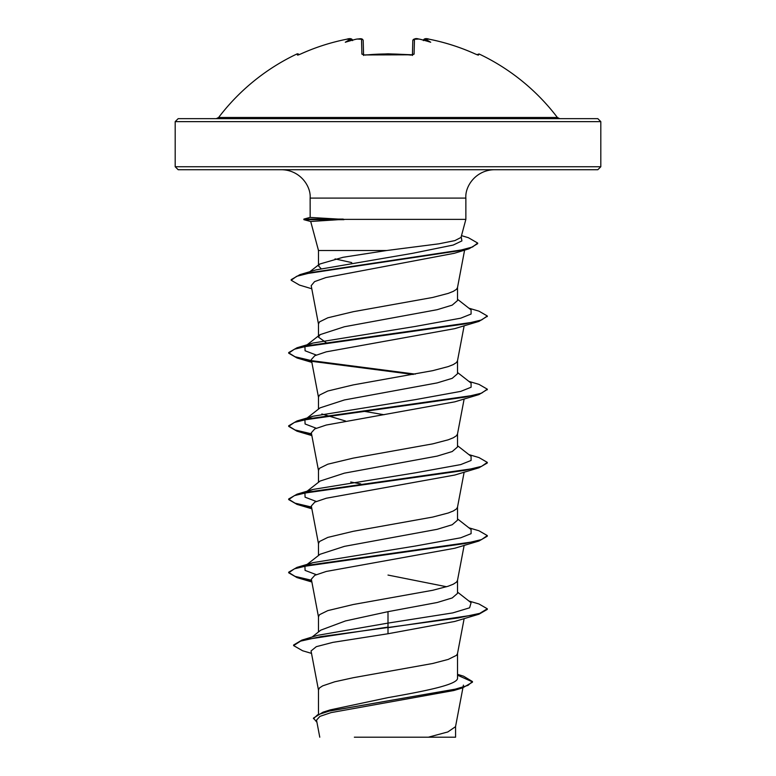 <?xml version="1.0" encoding="UTF-8"?>
<svg xmlns="http://www.w3.org/2000/svg" width="776" height="776" viewBox="0 0 776 776"><rect width="100%" height="100%" fill="white"/><g stroke="black" fill="none" stroke-linecap="round" stroke-linejoin="round"><path stroke-width="1.16" d="M364.962 55.086L361.917 54.155L361.529 39.256L357.309 39.033A211.955 211.15 180 0 0 355.98 39.236A158.546 83.371 146.2 0 0 345.291 42.253A158.546 75.068 -143.3 0 1 350.849 39.236L346.63 39.236A211.761 211.693 180 0 0 300.351 54.155L297.509 55.096A1.494 1.484 -26 0 1 298.265 54.95M297.509 55.096L296.956 53.961A1.494 1.494 0 0 1 298.935 54.66L298.964 54.718M477.735 54.95A1.494 1.484 26 0 1 478.491 55.096L479.044 53.961A212.808 212.808 0 0 1 557.372 117.477L218.628 117.477L216.261 118.65L330.149 118.65M478.491 55.096L475.649 54.155A211.761 211.693 180 0 0 429.37 39.256L425.345 38.897M426.422 38.848L426.955 38.887M427.576 38.955L428.226 39.052M426.179 38.81L424.259 39.091L423.454 40.139A1.494 1.474 5 0 1 425.17 39.033L425.151 39.236A158.546 75.068 143.3 0 1 430.709 42.253A158.546 83.371 -146.2 0 0 420.02 39.236L420.02 39.236A211.955 211.15 180 0 0 418.691 39.033L414.471 39.256L414.083 54.155L411.096 55.096A212.789 191.255 180 0 0 388 53.961A212.789 191.255 180 0 0 364.904 55.096M597.821 118.65L178.179 118.65L175.192 121.628L600.808 121.628L597.821 118.65M600.808 166.743L175.192 166.743L178.179 169.721L597.821 169.721L600.808 166.743L600.808 121.628M320.963 268.525L318.48 265.877L319.663 264.063L343.031 257.293L386.681 250.512L438.896 243.819L454.872 240.608L461.012 237.446L465.862 219.375L343.225 219.375L310.73 221.48M343.943 219.686L303.891 219.686L310.71 221.509L318.49 250.512L386.681 250.512M326.23 342.701L318.48 337.153L320.081 334.64L344.408 326.745L437.14 309.702L452.224 305.123L457.52 300.545L457.52 287.479M318.48 337.153L318.48 323.902L319.537 321.865L327.802 317.801L353.245 311.7L432.688 297.46L448.198 293.396L453.32 291.359L456.463 289.332L457.481 287.663L464.601 250.134M318.48 713.823L318.48 689.922L319.537 687.885L322.68 685.858L334.747 681.784L353.245 677.72L432.688 663.49L448.198 659.416L456.463 655.351L457.481 653.693L464.145 618.598M457.52 674.334L463.573 676.197L472.468 681.561L467.967 685.392L455.095 689.214L322.981 712.193L330.275 709.875L388 697.634C425.141 691.077 458.393 684.577 457.52 678.001L457.52 653.508M312.059 637.048L320.789 630.141L345.533 620.916L388 611.663L437.189 602.506L452.233 597.937L457.52 593.368L457.52 580.303M446.578 586.743L388 575.064M318.48 631.974L318.48 616.716L319.537 614.679L327.802 610.615L353.245 604.514L432.688 590.284L448.198 586.22L453.32 584.183L456.463 582.145L457.481 580.487L464.145 545.392M306.132 565.17L320.081 554.258L344.418 546.362L437.13 529.319L452.214 524.741L457.52 520.163L457.52 507.097M318.48 555.519L318.48 543.51L319.537 541.483L327.802 537.409L353.245 531.308L432.688 517.078L448.198 513.014L453.32 510.977L456.463 508.94L457.481 507.281L464.145 472.186M320.1 481.052L344.389 473.156L437.179 456.104L452.233 451.525L457.52 446.957L457.52 433.891M318.48 482.313L318.48 470.305L319.537 468.277L327.802 464.203L353.245 458.112L432.688 443.872L448.198 439.808L453.32 437.771L456.463 435.743L457.481 434.075L464.145 398.98M306.132 418.768L320.09 407.846L344.428 399.95L437.15 382.907L452.224 378.329L457.52 373.751L457.52 360.685M318.48 409.107L318.48 397.099L319.537 395.071L327.802 391.007L353.245 384.906L432.688 370.666L448.198 366.602L453.32 364.565L456.463 362.537L457.481 360.869L464.145 325.784M360.753 483.914L350.723 482.012M345.475 420.99L321.827 413.977M384.042 414.743L362.77 411.076M472.468 681.561L472.468 682.172L462.632 687.875L453.853 690.514L331.061 712.611L319.945 716.364L316.53 720.138L319.77 737.2M455.57 726.297L455.57 737.2L354.351 737.2M428.371 737.2L447.83 731.943L455.531 726.675L462.923 687.788M351.732 262.598L335.038 258.903M318.48 265.877L318.49 250.512M388 611.663L388 623.099L317.704 635.321L301.883 640.113L293.609 645.002L293.609 645.603L302.63 650.763L311.515 653.382M457.52 676.944L457.52 678.001M457.52 592.117L471.08 602.719L469.596 607.812L452.757 612.904L388 623.099L388 627.086L301.883 640.113M322.981 712.193L313.455 718.101L316.938 722.301M478.967 614.204L454.736 621.46L388 633.75L388 627.697L478.967 614.204L487.309 609.393L487.309 608.782L479.752 613.36L458.228 617.938L320.663 636.65L300.574 641.131L293.609 645.603M457.52 675.188L472.438 681.861M462.632 687.875L329.528 711L317.549 714.851L313.455 718.712M388 633.75L332.836 642.373L316.307 646.67L311.05 650.957L318.519 690.291M311.777 288.769L299.439 285.073L291.184 280.252L296.616 276.324L312.185 272.395L468.976 248.815L454.377 253.277L325.881 277.565L314.571 281.62L311.195 285.675L318.519 324.271M311.642 361.267L297.033 357.988L288.691 353.177L294.414 349.2L310.924 345.233L478.976 321.38L454.717 328.646L326.25 351.838L314.804 355.709L311.321 359.569L318.519 397.477M311.642 434.463L297.024 431.194L288.691 426.383L294.414 422.416L310.914 418.439L478.967 394.586L454.726 401.852L326.221 425.044L314.775 428.915L311.321 432.775L318.519 470.673M311.642 507.669L297.033 504.4L288.691 499.589L294.414 495.612L310.924 491.644L478.967 467.792L454.736 475.048L326.26 498.24L314.813 502.12L311.321 505.981L318.519 543.879M311.642 580.875L297.033 577.606L288.691 572.795L294.414 568.818L310.924 564.841L478.976 540.998L454.726 548.254L326.279 571.446L314.794 575.317L311.341 579.187L318.519 617.085M343.225 219.375L310.167 217.425L310.138 198.093L465.862 198.093C464.892 186.395 475.698 170.128 494.234 169.721M316.23 574.647L305.075 570.389L304.92 566.121M306.578 565.083L312.951 562.648L415.102 546.081L460.701 537.797L471.09 533.655L471.08 529.513L457.52 518.911M316.239 501.451L305.075 497.183L304.92 492.915M306.578 491.877L312.961 489.443L415.102 472.875L460.701 464.601L471.08 460.459L471.08 456.317L457.52 445.705M316.22 428.236L305.075 423.977L304.92 419.709L312.951 416.246L415.102 399.679L460.701 391.395L471.09 387.243L471.08 383.101L457.52 372.499M316.239 355.039L305.084 350.771L304.92 346.503M306.578 345.465L312.961 343.04L415.092 326.473L460.701 318.189L471.08 314.047L471.08 309.905L457.52 299.293M291.184 280.252L291.184 279.641L299.934 274.636L316.007 269.883L412.531 253.325L453.213 245.051L461.895 240.909L461.206 236.738M487.309 608.782L478.976 603.98L468.869 601.002M311.525 580.244L295.025 576.364L288.73 572.484M288.691 572.795L288.691 572.184L297.024 567.372L465.076 543.53L481.586 539.562L487.309 535.585L478.967 530.774L468.869 527.796M311.525 507.038L295.025 503.158L288.73 499.288M288.691 499.589L288.691 498.978L297.033 494.176L465.086 470.324L481.586 466.347L487.309 462.38L478.976 457.568L468.869 454.59M311.525 433.832L295.025 429.962L288.73 426.082M288.691 426.383L288.691 425.772L297.033 420.961L465.086 397.118L481.586 393.151L487.309 389.174L478.967 384.363L468.869 381.385M415.247 374.11L311.894 360.695M311.525 360.627L295.025 356.756L288.73 352.876M288.691 353.177L288.691 352.566L297.024 347.764L465.076 323.922L481.586 319.945L487.309 315.968L478.967 311.157L468.869 308.179M299.934 274.636L457.617 250.949L472.535 247.001L477.667 243.053L468.384 237.698L461.497 235.642M478.976 540.998L487.309 536.197L487.309 535.585M478.967 467.792L487.309 462.991L487.309 462.38M478.967 394.586L487.27 389.474M413.23 374.478L312.67 361.451M478.976 321.38L487.27 316.278M468.976 248.815L477.667 243.664L477.667 243.053M343.225 219.075L303.891 219.075L303.891 219.686M445.851 118.65L388 118.65M347.803 39.042L348.453 38.955M349.045 38.887L350.034 38.839M361.529 39.256A1.494 1.465 178.5 0 1 363.197 40.662L363.575 54.892M414.471 39.256A1.494 1.465 1.5 0 0 412.803 40.662L412.425 55.096M352.546 40.139A1.494 1.474 175 0 0 350.83 39.033M352.595 40.604L350.849 39.236M363.197 40.662C362.644 37.364 357.949 39.372 357.309 39.013L356.708 39.12M356.388 39.149L357.309 39.033M363.517 55.086A1.494 1.358 178.5 0 0 361.917 54.155M412.483 55.086A1.494 1.358 1.5 0 1 414.083 54.155M412.716 54.795L388 53.825L364.924 54.95L412.716 54.795L412.415 55.465M425.151 39.236L423.405 40.604M310.138 198.093C311.108 186.395 300.302 170.128 281.766 169.721M465.862 219.375L465.862 198.093M175.192 166.743L175.192 121.628M463.417 685.14L463.039 687.138M318.519 251.065L318.16 249.164M312.951 562.648L297.024 567.372M312.961 489.443L297.033 494.176M312.951 416.246L297.033 420.961M312.961 343.04L297.024 347.764M306.132 491.965L320.09 481.042M306.132 345.562L320.081 334.64M309.799 271.736L319.663 264.053M311.855 362.382L297.033 357.988M311.855 435.588L297.024 431.194M311.855 508.794L297.033 504.4M311.855 582L297.033 577.606M487.309 389.785L487.309 389.174M487.309 316.579L487.309 315.968M310.138 217.396L303.891 219.075M557.372 117.477L559.738 118.65M296.956 53.961A212.808 212.808 0 0 0 218.628 117.477M352.576 40.362C351.994 38.519 350.005 38.15 346.63 39.236C330.634 42.428 315.201 47.404 300.351 54.145L298.285 54.98M300.021 54.291L300.351 54.145C315.201 47.404 330.634 42.428 346.63 39.236L349.821 38.81M363.585 55.465L363.284 54.795L364.856 54.96M357.309 39.013L360.52 38.81M412.803 40.662C413.957 38.664 415.917 38.121 418.691 39.013L419.612 39.149L418.691 39.013M423.424 40.362C424.006 38.519 425.985 38.15 429.37 39.236C445.366 42.428 460.798 47.404 475.649 54.145L477.715 54.98M412.822 40.449L413.521 39.333L415.48 38.81M479.044 53.961L477.065 54.66M477.861 54.98L475.649 54.145C460.798 47.404 445.366 42.428 429.37 39.236"/></g></svg>
